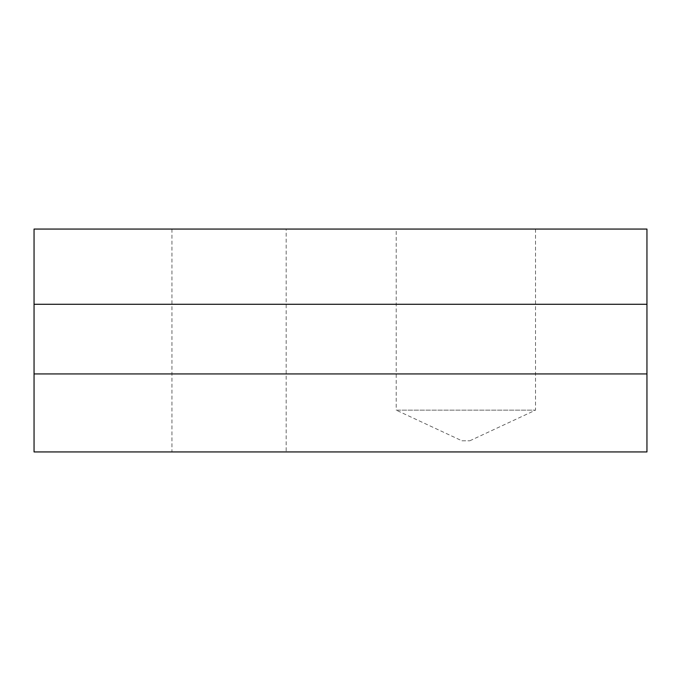 <?xml version="1.0" encoding="UTF-8"?>
<svg xmlns="http://www.w3.org/2000/svg" width="681" height="681" viewBox="0 0 681 681"><rect width="100%" height="100%" fill="white"/><g stroke="black" fill="none" stroke-linecap="round" stroke-linejoin="round"><path stroke-width="0.51" stroke-dasharray="3.4 2.55" d="M461.939 440.794L469.796 440.794L461.939 440.794L396.214 410.149L535.513 410.149L535.513 229.063L396.214 229.063L535.513 229.063M469.796 440.794L535.513 410.149L396.214 410.149L396.214 229.063M286.173 229.063L171.952 229.063L286.173 229.063L286.173 451.937L171.952 451.937L286.173 451.937M171.952 229.063L171.952 451.937M646.95 304.279L646.95 373.929L34.05 373.929L34.05 451.937L646.95 451.937L646.95 373.929L34.05 373.929L34.05 229.063L646.95 229.063L646.95 304.279L34.05 304.279M646.95 373.929L34.05 373.929"/><path stroke-width="1.02" d="M34.05 304.279L646.95 304.279L646.95 229.063L34.05 229.063L34.05 451.937L646.95 451.937L646.95 373.929L34.05 373.929M646.95 304.279L646.95 373.929"/></g></svg>
